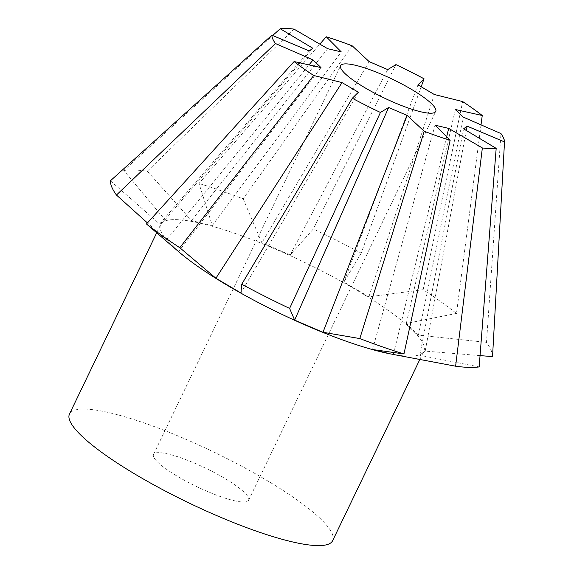 <?xml version="1.0" encoding="UTF-8"?>
<svg xmlns="http://www.w3.org/2000/svg" width="574" height="574" viewBox="0 0 574 574"><rect width="100%" height="100%" fill="white"/><g stroke="black" fill="none" stroke-linecap="round" stroke-linejoin="round"><path stroke-width="0.43" stroke-dasharray="2.87 2.15" d="M332.64 540.665A146.026 28.32 25.7 0 0 297.54 500.255A146.026 28.32 25.7 0 0 158.28 428.089A146.026 28.32 25.7 0 0 69.483 414.019M390.894 354.007A146.026 28.32 25.7 0 0 423.82 351.209A146.026 28.32 25.7 0 0 388.72 310.792A146.026 28.32 25.7 0 0 249.46 238.633A146.026 28.32 25.7 0 0 160.663 224.556A146.026 28.32 25.7 0 0 179.023 252.036M233.704 500.585A52.779 10.239 25.7 0 0 248.621 500.227A52.779 10.239 25.7 0 0 222.081 476.836A52.779 10.239 25.7 0 0 168.419 454.091A52.779 10.239 25.7 0 0 153.502 454.45A52.779 10.239 25.7 0 0 180.042 477.848A52.779 10.239 25.7 0 0 233.704 500.585M294.118 61.547L294.146 61.569A128.49 24.919 25.7 0 0 303.28 68.385A128.49 24.919 25.7 0 0 313.713 75.503M481.026 124.881L456.474 313.426A211.117 40.948 25.7 0 0 440.954 301.831A211.117 40.948 25.7 0 0 423.153 289.691L462.687 101.576M177.947 251.125L166.403 239.925L147.425 222.927M110.409 180.803L159.629 223.953L165.025 219.792L123.776 170.485L272.686 35.502M294.017 29.116L147.331 171.196A211.117 40.948 25.7 0 0 123.776 170.485M147.331 171.196L191.458 220.581L212.301 225.532L198.984 183.458L319.84 44.141M352.156 45.791L243.132 198.834A211.117 40.948 25.7 0 0 198.984 183.458M243.132 198.834L261.852 242.788L290.179 254.956L313.332 228.99L395.938 64.604M421.18 86.753L361.211 253.156A211.117 40.948 25.7 0 0 313.332 228.99M361.211 253.156L343.912 282.078L368.91 296.823L423.153 289.691M290.179 254.956L387.715 69.59M369.182 61.633L261.852 242.788M456.474 313.426L406.306 323.456L418.424 335.137L486.501 342.377L500.973 133.57M492.535 356.605A211.117 40.948 25.7 0 0 486.501 342.377M480.051 355.607L425.198 351.109L419.802 355.27L479.168 366.922M368.91 296.823L434.317 94.502M417.972 84.859L343.912 282.078M418.424 335.137L463.297 117.139M455.376 109.498L406.306 323.456M419.802 355.27L463.584 128.856M466.303 130.485L425.198 351.109M372.519 349.523L435.07 125.175M446.644 136.806L393.836 352.558M424.186 131.259A128.49 24.919 25.7 0 0 450.109 140.286M352.321 98.269L352.321 98.269A128.49 24.919 25.7 0 0 380.433 112.468M358.384 92.227L240.908 292.984M166.403 239.925L309.013 64.905M320.981 67.589L178.514 251.606M165.025 219.792L312.773 48.23M309.243 50.957L159.629 223.953M327.654 48.682L191.458 220.581M212.301 225.532L341.286 51.918M156.68 232.836L160.663 224.556M248.621 500.227L435.738 111.435M153.502 454.45L340.619 65.658M419.824 359.511L423.82 351.209"/><path stroke-width="0.86" d="M156.68 232.836L69.483 414.019A146.026 28.32 25.7 0 0 104.583 454.429A146.026 28.32 25.7 0 0 243.842 526.595A146.026 28.32 25.7 0 0 332.64 540.665L419.824 359.511M240.908 292.984L215.91 278.239L179.791 247.717L313.684 75.481A128.547 24.933 25.7 0 1 303.259 68.363A128.547 24.933 25.7 0 1 294.118 61.547L146.47 223.982L179.023 252.036A146.026 28.32 25.7 0 0 195.763 264.973A146.026 28.32 25.7 0 0 390.894 354.007L372.519 349.523L403.96 353.95L450.138 140.293A128.547 24.933 25.7 0 1 424.215 131.267L359.812 338.574A211.117 40.948 25.7 0 0 403.96 353.95M355.536 65.3A52.779 10.239 -154.3 0 1 409.197 88.037A52.779 10.239 -154.3 0 1 435.738 111.435A52.779 10.239 -154.3 0 1 420.821 111.794A52.779 10.239 -154.3 0 1 367.152 89.049A52.779 10.239 -154.3 0 1 340.619 65.658A52.779 10.239 -154.3 0 1 355.536 65.3M313.684 75.481L342.032 82.584L358.384 92.227L352.321 98.269A128.547 24.933 25.7 0 0 380.426 112.454L388.641 107.496L407.167 115.46L322.975 332.274L294.641 320.105L388.641 107.496M146.47 223.982A211.117 40.948 25.7 0 0 161.99 235.577A211.117 40.948 25.7 0 0 179.791 247.717M450.102 140.286L435.07 125.175L448.696 128.411L482.354 147.941L455.613 366.212A211.117 40.948 25.7 0 0 479.168 366.922L496.18 148.357L463.584 128.856L467.114 126.137L504.517 141.922A128.547 24.933 25.7 0 0 500.973 133.57L463.297 117.139L455.376 109.498L482.246 115.51A128.547 24.933 25.7 0 0 473.112 108.701A128.547 24.933 25.7 0 0 462.687 101.576L434.317 94.502L417.972 84.859L424.05 78.789A128.547 24.933 25.7 0 0 395.938 64.604L387.715 69.59L369.182 61.633L352.156 45.791A128.547 24.933 25.7 0 0 326.233 36.765L341.286 51.918L327.654 48.682L294.053 29.152A128.49 24.919 25.7 0 0 280.22 28.743L312.773 48.23L309.243 50.957L271.889 35.172A128.49 24.919 25.7 0 0 275.434 43.524L313.052 59.947L320.981 67.589L294.153 61.569M482.21 115.517A128.49 24.919 25.7 0 0 473.069 108.708A128.49 24.919 25.7 0 0 462.644 101.584M147.425 222.927L116.45 195.031L275.434 43.524M271.889 35.172L110.409 180.803A211.117 40.948 25.7 0 0 116.45 195.031M504.517 141.922L492.535 356.605L480.051 355.607M455.613 366.212L391.69 354.158M359.812 338.574L322.975 332.274M294.771 320.385L289.612 308.417L380.433 112.468M352.321 98.269L241.733 284.252A211.117 40.948 25.7 0 0 289.612 308.417M241.733 284.252L240.893 293.192M424.05 78.789L421.18 86.753M424.035 78.817A128.49 24.919 25.7 0 0 395.924 64.625M482.246 115.51L481.026 124.881M504.46 141.922A128.49 24.919 25.7 0 0 500.915 133.563M467.114 126.137L466.303 130.485M482.354 147.941A128.547 24.933 25.7 0 0 496.18 148.357M482.296 147.934A128.49 24.919 25.7 0 0 496.13 148.35M448.696 128.411L446.644 136.806M393.836 352.558L393.362 354.474M407.167 115.46L424.215 131.267M215.91 278.239L342.032 82.584M309.013 64.905L313.052 59.947M352.171 45.827A128.49 24.919 25.7 0 0 326.247 36.801M271.854 35.136A128.547 24.933 25.7 0 0 275.391 43.488M319.84 44.141L326.233 36.765M272.686 35.502L280.22 28.743M294.053 29.152L294.017 29.116A128.547 24.933 25.7 0 0 280.191 28.7"/></g></svg>
